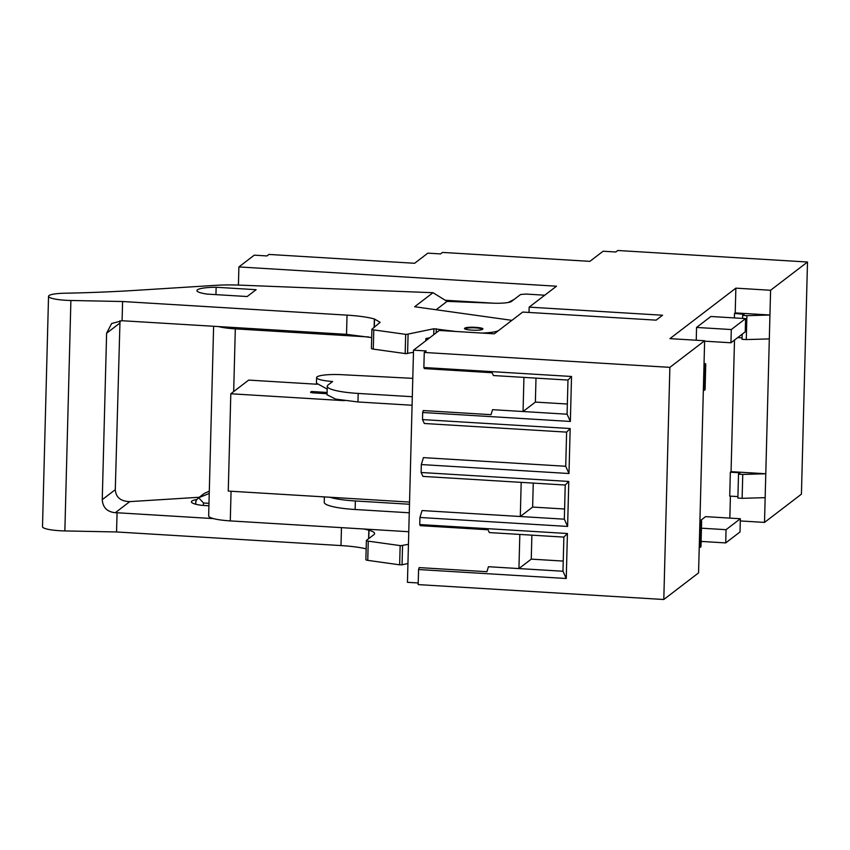 <?xml version="1.0" encoding="UTF-8"?>
<svg xmlns="http://www.w3.org/2000/svg" width="850" height="850" viewBox="0 0 850 850"><rect width="100%" height="100%" fill="white"/><g stroke="black" fill="none" stroke-linecap="round" stroke-linejoin="round"><path stroke-width="1.27" d="M694.726 348.341L704.639 340.744L698.562 572.889L663.797 599.505L669.874 367.359L694.726 348.341M704.639 340.744L669.917 338.64L735.866 288.15L770.589 290.264L807.5 262.012L617.78 250.495L615.814 252.004L603.107 251.228L589.879 261.354L442.51 252.418L440.544 253.916L427.837 253.151L414.619 263.277L268.94 254.437L266.974 255.935L254.267 255.17L238.893 266.932L556.506 286.206L529.168 307.137L662.564 315.233L656.126 320.152L522.729 312.067L494.307 333.816L439.259 330.469L413.525 350.179L407.447 582.324L418.221 582.972M669.874 367.359L424.256 352.453L426.222 350.944L413.525 350.179M424.256 352.453L423.863 367.519L571.529 376.476L570.361 421.451L422.684 412.494L422.503 419.581L570.169 428.538L568.99 473.514L421.324 464.557L421.111 472.494L568.788 481.451L567.609 526.437L419.942 517.469L419.751 524.556L567.418 533.513L566.249 578.499L418.572 569.532L418.179 584.598L663.797 599.505M770.589 290.264L764.511 522.41L801.423 494.158L807.5 262.012M764.511 522.41L740.297 520.944M701.08 542.279L702.121 541.482M529.019 312.439L529.168 307.137M238.893 266.932L238.425 285.09M511.402 301.506L514.08 299.455L508.162 302.494M735.866 288.15L735.218 312.906L769.941 315.01L746.906 315.679L742.666 315.424L744.133 314.277M423.863 367.519L424.373 368.613L492.129 372.725L493.446 375.541L567.981 380.067L567.088 414.205L570.361 421.451M422.684 412.494L423.279 410.561L491.034 414.672L492.554 409.679L523.048 411.527L523.94 377.389M418.572 569.532L419.167 567.598L486.922 571.71L488.442 566.716L518.936 568.576L519.828 534.427L563.869 537.104L562.976 571.242L566.249 578.499M419.751 524.556L420.261 525.651L488.017 529.763L489.334 532.578L519.828 534.427M419.942 517.469L422.046 510.553L520.296 516.513L521.188 482.364L565.229 485.042L564.336 519.18L567.609 526.437M421.111 472.494L422.939 476.404L521.188 482.364M421.324 464.557L423.428 457.629L565.718 466.267L566.621 432.129L570.169 428.538M422.503 419.581L424.331 423.491L566.621 432.129M563.242 561.074L531.261 559.13L518.936 568.576L562.976 571.242M563.869 537.104L567.418 533.513M564.602 509.012L532.631 507.067L520.296 516.513L564.336 519.18M565.229 485.042L568.788 481.451M568.99 473.514L565.718 466.267M567.354 404.026L535.372 402.092L523.048 411.527L567.088 414.205M567.981 380.067L571.529 376.476M729.842 518.107L730.416 496.145M769.314 338.906L746.279 339.575L746.906 315.679M765.159 497.654L742.124 498.323L742.751 474.428L765.786 473.758L731.064 471.654L734.506 340.043M735.218 312.906L734.506 313.448L744.101 314.33M742.124 498.323L737.885 498.068L738.512 474.172L739.978 473.025M737.928 496.591L729.725 496.103L730.352 472.196L738.607 472.706L738.565 474.13M739.946 473.078L738.607 472.706M742.751 474.428L738.512 474.172M731.064 471.654L730.352 472.196M746.279 339.575L742.039 339.32L742.178 334.178M742.082 337.843L737.726 337.588M734.389 317.921L734.506 313.448M699.943 520.338L700.347 520.434A6.056 1.009 -178.5 0 1 701.633 521.092A6.056 1.009 -178.5 0 1 701.505 521.294L701.154 521.56A4.324 0.723 -178.5 0 1 699.901 521.9M701.633 521.092L700.963 546.699A6.056 1.009 -178.5 0 1 700.836 546.901L700.485 547.166A4.324 0.723 -178.5 0 1 699.231 547.506M730.947 342.773L731.298 329.545L745.588 318.601L745.248 331.829L730.947 342.773L704.629 341.179M731.298 329.545L696.564 327.441L710.866 316.487L745.588 318.601M696.235 340.234L696.564 327.441M704.055 363.29L704.459 363.396A6.056 1.009 -178.5 0 1 705.744 364.055A6.056 1.009 -178.5 0 1 705.617 364.257L705.266 364.522A4.324 0.723 -178.5 0 1 704.013 364.862M705.744 364.055L705.075 389.661A6.056 1.009 -178.5 0 1 704.947 389.863L704.597 390.118A4.324 0.723 -178.5 0 1 703.343 390.469M700.581 520.497L705.628 516.63L740.35 518.744L740.01 531.972L725.709 542.916L701.101 541.418M725.709 542.916L726.049 529.688L701.452 528.19M726.049 529.688L740.35 518.744M409.264 512.784L355.141 509.501A38.962 6.503 -178.5 0 1 324.233 502.329L324.381 496.899M324.371 497.08A21.643 3.612 -178.5 0 1 322.012 496.761M409.487 504.252L355.374 500.969A38.962 6.503 -178.5 0 1 329.768 497.229M412.08 405.248L357.967 401.965L335.697 399.118L327.048 394.793L327.271 386.251A38.962 6.503 -178.5 0 1 328.111 384.965L332.626 381.501A21.643 3.612 -178.5 0 1 316.593 377.591A21.643 3.612 -178.5 0 1 317.061 376.869A21.643 3.612 -178.5 0 1 341.594 374.68L412.781 378.356M412.303 396.716L358.19 393.433A38.962 6.503 -178.5 0 1 327.271 386.251M465.609 329.216A8.224 1.371 -178.5 0 1 465.471 328.961A8.224 1.371 -178.5 0 1 465.651 328.684A8.224 1.371 -178.5 0 1 474.566 327.834A8.224 1.371 -178.5 0 1 481.918 329.386A8.224 1.371 -178.5 0 1 481.78 329.63M742.592 318.421L742.666 315.424M327.197 389.098L316.444 383.169L316.593 377.591M532.631 507.067L533.258 483.098M535.372 402.092L535.999 378.123M531.261 559.13L531.888 535.16M409.541 502.074L228.257 491.077L230.807 393.773L344.399 400.669M316.954 384.232L248.678 380.099L230.807 393.773M327.08 393.709L313.342 392.881A3.464 0.574 1.5 0 1 310.59 392.243A3.464 0.574 1.5 0 1 310.664 392.126L311.472 391.51L311.44 392.647M327.112 392.456L311.472 391.51M493.882 303.206L445.272 300.263M218.524 326.57A27.274 4.548 1.5 0 0 235.312 328.865L368.741 336.961M213.616 326.272L208.654 515.876A27.274 4.548 1.5 0 0 230.286 520.901L408.765 531.728M363.715 528.997A43.297 7.225 -178.5 0 1 368.826 530.198L368.985 530.241A34.638 5.78 -178.5 0 1 374.595 533.566A34.638 5.78 -178.5 0 1 373.851 534.714L366.467 540.366A4.324 0.723 -178.5 0 0 366.382 540.504A4.324 0.723 -178.5 0 0 368.252 541.153L400.764 545.679L408.436 544.329M368.252 541.153L367.752 560.352L399.649 564.825L402.05 564.804L402.549 545.604M367.752 560.352A4.324 0.723 -178.5 0 1 365.872 559.704L366.382 540.504M341.466 527.648L340.999 545.572A43.297 7.225 -178.5 0 1 366.159 548.834M340.999 545.572L116.556 531.962L117.066 512.752L213.499 518.606M117.066 512.752L115.281 512.72C107.164 511.891 102.818 507.535 102.255 499.651L106.611 333.221L111.658 323.499L122.092 320.726L346.524 334.337L371.694 337.599M511.902 320.344L414.651 306.744L432.99 292.708L239.519 285.122A43.297 7.225 1.5 0 0 215.741 285.334L135.734 290.36A346.364 57.768 1.5 0 1 64.515 293.229A21.643 3.612 1.5 0 0 48.535 296.299A21.643 3.612 1.5 0 0 65.705 300.284A21.643 3.612 1.5 0 0 70.89 300.486L122.591 301.516L122.092 320.726M116.556 531.962L64.855 530.931L70.89 300.486M120.009 320.684L115.292 489.674C115.855 497.346 120.689 501.33 129.784 501.617A346.364 57.768 1.5 0 0 130.209 501.596L199.251 497.261M407.936 563.529L402.05 564.804M208.909 505.782L201.673 505.336A23.375 3.899 1.5 0 1 195.84 504.252A23.375 3.899 1.5 0 1 193.556 503.54A23.375 3.899 1.5 0 1 191.409 501.829A23.375 3.899 1.5 0 1 196.828 499.492M48.535 296.299L42.5 526.734A21.643 3.612 1.5 0 0 59.67 530.719A21.643 3.612 1.5 0 0 64.855 530.931M371.503 348.33A4.324 0.723 1.5 0 0 371.408 348.468A4.324 0.723 1.5 0 0 373.288 349.116L405.801 353.642L413.461 352.293M122.591 301.516L347.034 315.138C358.604 315.871 367.721 317.146 374.361 318.962L380.131 322.331L372.002 329.12A4.324 0.723 1.5 0 0 371.907 329.269A4.324 0.723 1.5 0 0 373.788 329.917L406.3 334.443L433.872 328.759L433.723 334.719M455.781 331.479L433.872 328.759M481.791 333.051A25.978 4.335 1.5 0 0 498.344 330.724M216.144 287.257A23.375 3.899 1.5 0 0 196.934 290.594A23.375 3.899 1.5 0 0 207.198 294.1L247.18 296.533L256.116 289.691L216.144 287.257L215.942 294.631M464.812 328.196C466.682 326.304 485.573 327.452 482.598 329.269C480.728 331.16 461.848 330.013 464.812 328.196L464.621 328.493M429.813 337.705L425.871 338.566L425.818 340.765M427.635 339.373L427.656 338.491L425.871 338.566M427.656 338.491L428.708 338.555M544.754 295.205L526.012 294.068L520.604 294.483L511.604 301.368A17.319 2.89 1.5 0 1 493.244 303.184L447.089 301.378L432.99 292.708M436.146 309.751L447.089 301.378M209.291 491.194L204.351 493.372L198.645 497.728C196.116 500.193 195.266 501.596 196.095 501.936M209.238 493.489L198.645 497.728L203.479 502.998L203.416 505.442M208.972 503.338L203.479 502.998M742.719 315.382L742.762 313.958M355.374 500.969L355.141 509.501M358.19 393.433L357.967 401.965M701.154 521.56L700.485 547.166M701.505 521.294L700.836 546.901M705.266 364.522L704.597 390.118M705.617 364.257L704.947 389.863M230.286 520.901L231.062 491.247M233.676 391.584L235.312 328.865M399.649 564.825L400.148 545.615M368.985 530.241L368.762 538.602M368.826 530.198L368.603 538.73M115.292 489.674L102.255 499.651M129.784 501.617L115.281 512.72M119.648 323.244L106.611 333.221M347.034 315.138L346.524 334.337M374.127 327.494L374.361 318.962M374.521 319.005L374.297 327.367M373.288 349.116L373.788 329.917M405.673 334.379L405.174 353.589M407.586 353.568L408.085 334.369M436.178 332.839L436.284 328.748M371.408 348.468L371.907 329.269M195.734 501.755L195.67 504.199"/></g></svg>
